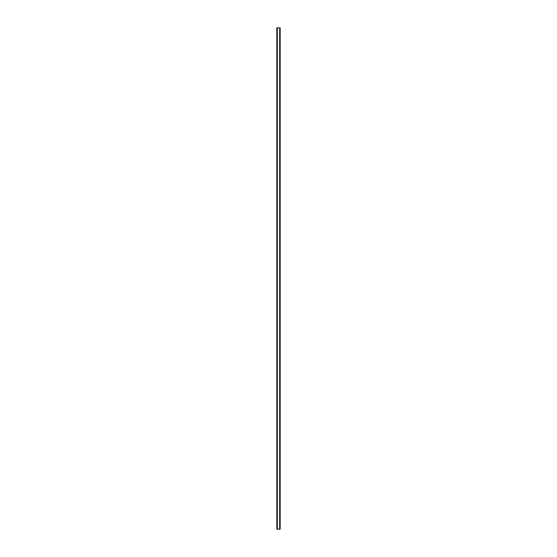 <?xml version="1.0" encoding="UTF-8"?>
<svg xmlns="http://www.w3.org/2000/svg" width="557" height="557" viewBox="0 0 557 557"><rect width="100%" height="100%" fill="white"/><g stroke="black" fill="none" stroke-linecap="round" stroke-linejoin="round"><path stroke-width="0.84" d="M280.143 27.85L276.836 27.85L276.836 529.15L280.164 529.15L280.164 27.85L280.143 529.15M279.809 529.15L279.809 27.85L279.816 529.15M277.184 529.15L277.184 27.85L277.191 529.15M276.885 27.85L276.885 529.15M276.92 27.85L276.92 529.15M277.302 27.85L277.302 529.15M279.698 27.85L279.698 529.15M280.08 27.85L280.08 529.15M280.115 27.85L280.115 529.15M276.857 27.85L276.857 529.15"/></g></svg>
